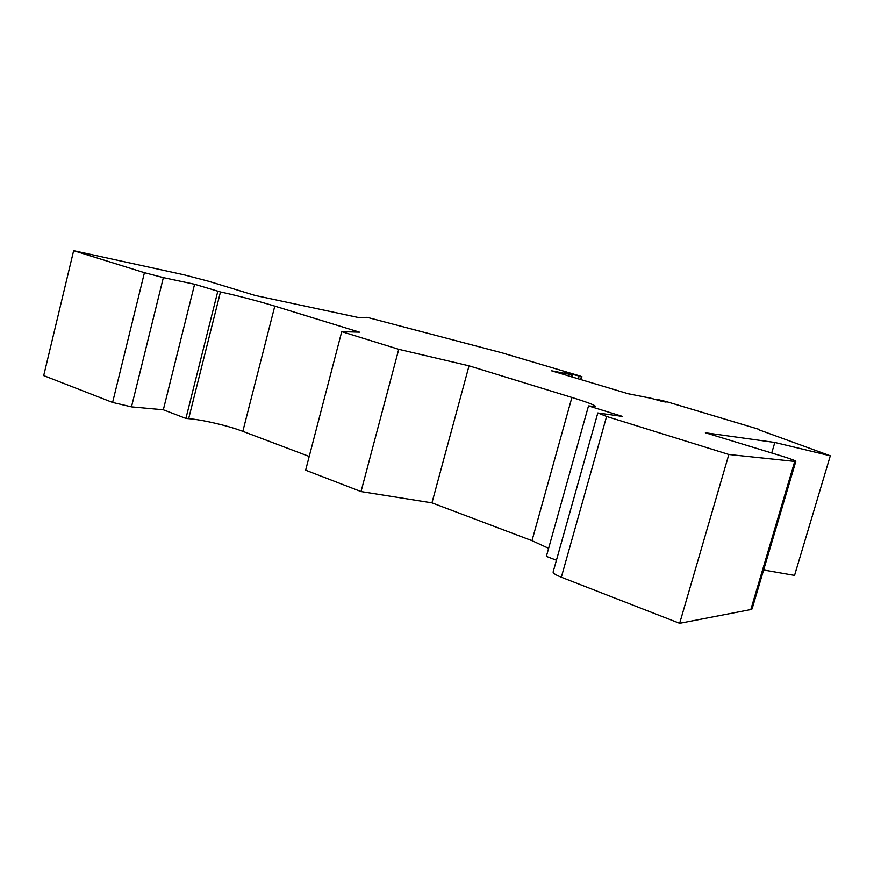 <?xml version="1.0" encoding="UTF-8"?>
<svg xmlns="http://www.w3.org/2000/svg" width="874" height="874" viewBox="0 0 874 874"><rect width="100%" height="100%" fill="white"/><g stroke="black" fill="none" stroke-linecap="round" stroke-linejoin="round"><path stroke-width="1.31" d="M309.21 456.447L242.83 431.352C228.223 425.747 203.008 419.826 188.653 418.668L185.911 418.428L163.329 409.786L131.482 406.869L112.604 402.455L43.7 375.612L73.645 250.685L184.01 274.818L208.547 281.242L255.164 295.467L359.356 317.721L367.135 317.338L501.643 352.735L579.32 375.776L581.964 376.705L581.123 379.72M112.604 402.455L144.428 272.699L163.362 277.626L194.596 284.258L220.467 291.982C234.516 294.899 259.797 301.497 274.797 306.129L359.443 332.153L341.734 331.65L305.627 470.201L361.028 491.57L431.953 502.856L531.982 540.667L548.61 548.337M341.734 331.65L398.741 349.316L469.032 365.835L571.902 397.452C588.246 402.532 596.046 405.558 595.292 406.552L588.508 405.918L546.359 556.377L556.432 560.234M752.175 608.577L750.821 609.56L679.644 623.315L561.327 577.233C555.307 574.797 552.597 572.962 553.198 571.738L597.761 413.129M763.614 569.99L794.553 575.387L830.3 455.802L759.298 429.932M144.428 272.699L73.645 250.685M759.43 429.473L666.534 401.658L657.609 399.484L666.097 402.106L662.033 401.385L651.185 398.304L628.133 393.737L551.276 370.729L572.088 374.793L564.659 372.444L581.964 376.705M750.821 609.56L794.728 461.417L795.81 461.406C795.799 460.74 790.686 458.828 780.449 455.66L705.384 432.772L774.823 442.473L830.3 455.802M794.728 461.417L728.85 454.491L606.6 416.461L561.327 577.233M588.508 405.918L622.616 416.461L597.805 412.965L606.6 416.461M679.644 623.315L728.85 454.491M657.423 400.161L657.609 399.484M571.509 376.847L572.088 374.793M578.348 378.89L579.101 376.181M771.72 453.005L774.823 442.473M431.953 502.856L469.032 365.835M361.028 491.57L398.741 349.316M185.911 418.428L217.779 291.413M163.329 409.786L194.596 284.258M131.482 406.869L163.362 277.626M572.186 377.055L572.94 374.345M581.407 376.628L580.587 379.556M531.982 540.667L571.902 397.452M242.83 431.352L274.797 306.129M188.653 418.668L220.467 291.982M752.066 608.949L795.81 461.406"/></g></svg>
